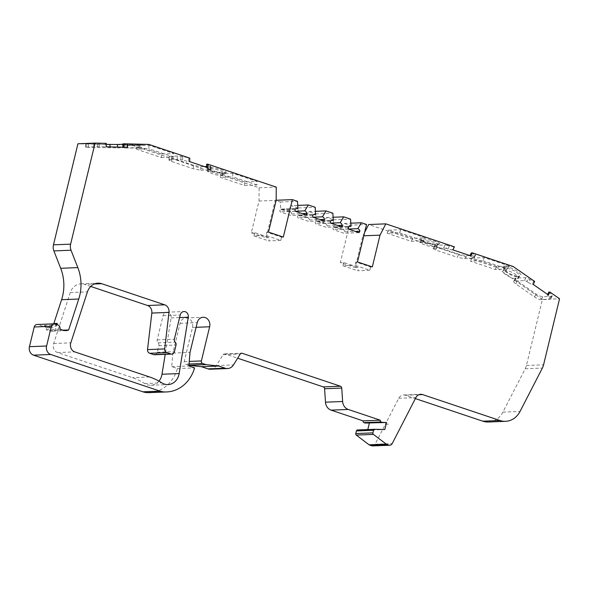<?xml version="1.0" encoding="UTF-8"?>
<svg xmlns="http://www.w3.org/2000/svg" width="589" height="589" viewBox="0 0 589 589"><rect width="100%" height="100%" fill="white"/><g stroke="black" fill="none" stroke-linecap="round" stroke-linejoin="round"><path stroke-width="0.44" stroke-dasharray="2.94 2.21" d="M385.353 424.257L388.438 424.132A15.262 13.208 87.7 0 1 388.416 424.176L385.324 424.301A15.262 13.208 87.7 0 0 385.353 424.257L398.724 398.274A6.847 5.919 -92.3 0 1 403.553 394.983A6.847 5.919 -92.3 0 1 405.416 395.256L415.363 398.591M372.638 445.91A3.424 2.96 87.7 0 0 375.053 444.261L385.324 424.301L388.438 424.132M364.643 232.368L362.861 235.836L355.174 267.597L340.339 262.628L349.395 225.175L344.263 223.452L340.678 229.349L333.83 227.059L333.418 219.815L326.571 217.518L322.986 223.422L316.138 221.125L315.733 213.888L308.886 211.591L305.301 217.496L298.454 215.199L298.041 207.961L315.196 207.276M298.041 207.961L291.194 205.664L297.732 205.406M315.733 213.888L332.881 213.203M308.886 211.591L315.424 211.333M333.418 219.815L350.573 219.137M326.571 217.518L333.109 217.26M488.399 422.004A20.534 17.766 87.7 0 0 502.888 412.131L525.211 368.758A13.687 11.846 87.7 0 0 526.426 365.482L542.403 299.455L559.55 298.77M367.808 429.55L367.654 430.206L384.801 429.528M367.654 430.206L357.56 429.955M210.406 369.222A8.916 7.716 87.7 0 0 216.332 365.585L223.106 354.733A2.054 1.774 -92.3 0 1 225.027 353.974L237.661 358.208M188.878 365.313L185.454 364.164L189.04 364.024M149.503 392.627A35.738 30.915 87.7 0 0 177.429 368.581L171.723 366.667L172.871 353.076L180.072 323.295A7.443 6.442 -92.3 0 1 185.984 317.942A7.443 6.442 -92.3 0 1 192.485 327.455L184.217 361.624A2.054 1.774 87.7 0 0 185.454 364.164M172.871 353.076L190.019 352.399M171.723 366.667L188.87 365.983M177.429 368.581L194.576 367.897M63.052 330.208L49.329 330.753L46.207 329.707A3.424 2.96 87.7 0 0 44.153 325.467L50.124 327.469L46.693 327.602L37.865 324.642A3.424 2.96 87.7 0 0 36.938 324.51M291.194 205.664L287.609 211.561L280.762 209.272L280.357 202.027L275.218 200.312L266.154 237.765L251.319 232.788L259.005 201.026L259.116 187.81L131.715 145.108L77.925 143.775M259.005 201.026L276.16 200.341M259.116 187.81L276.27 187.125M266.154 237.765L269.585 237.625L254.75 232.655L251.319 232.788M280.357 202.027L297.504 201.35M275.218 200.312L276.16 200.267M349.395 225.175L366.549 224.49M344.263 223.452L350.801 223.187M355.174 267.597L358.605 267.465L343.77 262.488L340.339 262.628M362.861 235.836L363.811 235.799M281.594 237.146L280.798 240.43L265.963 235.46L266.758 232.176L281.594 237.146L283.309 237.08M266.758 232.176L268.474 232.11M370.606 266.986L369.811 270.27L354.976 265.293L355.771 262.009L370.606 266.986L372.322 266.913M355.771 262.009L357.486 261.943M340.678 229.349L348.357 229.047M333.83 227.059L349.13 226.448M342.732 229.268L335.885 226.971A3.424 2.96 87.7 0 0 334.957 226.839A3.424 2.96 87.7 0 0 332.969 227.847L333.065 229.585L343.961 233.237L344.823 231.816A3.424 2.96 87.7 0 0 342.732 229.268M322.986 223.422L330.665 223.121M316.138 221.125L331.445 220.522M325.047 223.341L318.2 221.044A3.424 2.96 87.7 0 0 317.265 220.912A3.424 2.96 87.7 0 0 315.284 221.913L315.38 223.651L326.277 227.302L327.138 225.889A3.424 2.96 87.7 0 0 325.047 223.341M305.301 217.496L312.973 217.186M298.454 215.199L313.753 214.587M307.355 217.415L300.508 215.118A3.424 2.96 87.7 0 0 299.58 214.985A3.424 2.96 87.7 0 0 297.592 215.986L297.688 217.724L308.584 221.376L309.446 219.962A3.424 2.96 87.7 0 0 307.355 217.415M287.609 211.561L295.288 211.26M280.762 209.272L296.061 208.661M289.67 211.48L282.823 209.191A3.424 2.96 87.7 0 0 281.888 209.051A3.424 2.96 87.7 0 0 279.9 210.059L280.003 211.797L290.9 215.449L291.754 214.028A3.424 2.96 87.7 0 0 289.67 211.48M422.556 242.344L419.795 242.712L426.414 245.657L434.41 246.96L437.156 246.6L430.574 243.655L422.556 242.344L423.498 240.437L432.827 241.895L438.415 244.266L437.384 244.538A1.023 0.891 -92.3 0 1 438.378 244.096C440.933 244.163 439.858 243.242 435.146 241.335C428.704 239.502 424.64 238.7 422.961 238.928L421.245 239.001A1.023 0.891 -92.3 0 1 421.783 240.503L423.498 240.437A1.023 0.891 87.7 0 0 422.961 238.928M421.245 239.001C418.698 238.935 419.773 239.856 424.478 241.762C430.927 243.596 434.984 244.398 436.663 244.17A1.023 0.891 87.7 0 0 435.669 244.604L426.355 243.147L420.752 240.776L421.783 240.503L420.841 242.41M225.072 172.599C227.626 172.665 226.544 171.745 221.839 169.838C215.39 168.005 211.333 167.202 209.655 167.438A1.023 0.891 -92.3 0 1 210.302 168.425L219.277 170.199L225.013 173.129L223.945 173.549L213.277 171.848L207.519 168.918L208.587 168.491A1.023 0.891 87.7 0 0 207.939 167.504C205.384 167.438 206.459 168.358 211.171 170.265C217.613 172.098 221.678 172.901 223.356 172.673L225.072 172.599A1.023 0.891 87.7 0 0 224.792 172.562L224.792 172.562A1.023 0.891 87.7 0 0 223.945 173.549L223.894 175.758L222.178 175.824L214.551 174.624L207.549 171.664L210.325 171.208L217.974 172.422L224.954 175.375L223.894 175.758M50.124 327.469A6.847 5.919 87.7 0 0 51.987 327.734A6.847 5.919 87.7 0 0 56.765 324.546M46.693 327.602A6.847 5.919 87.7 0 0 48.556 327.874A6.847 5.919 87.7 0 0 53.717 323.847M148.877 145.196L148.848 148.737L136.493 149.231L161.305 157.55L161.342 154.009L173.689 153.515L148.877 145.196L136.53 145.689L136.493 149.231M161.305 157.55L173.659 157.057L173.689 153.515M173.659 157.057L148.848 148.737M161.342 154.009L136.53 145.689M232.773 173.321L232.684 176.84L220.338 177.333L244.619 185.469L244.649 181.927L256.995 181.434L232.773 173.321L220.426 173.807L220.338 177.333M244.619 185.469L256.966 184.983L256.995 181.434M256.966 184.983L232.684 176.84M244.649 181.927L220.426 173.807M188.716 158.161L188.679 161.71L182.664 160.075L182.693 156.534L189.739 158.124M182.693 156.534L177.282 156.004L169.735 156.306L169.706 159.847L168.969 160.112L171.686 161.541L193.325 168.793L200.797 170.265L200.827 166.724L193.361 165.251L171.716 157.999L168.999 156.571L169.735 156.306M200.827 166.724L204.39 166.584M206.555 166.496L211.061 166.231L211.024 169.772L200.797 170.265M210.221 165.759L210.192 169.301L210.752 169.875L210.781 166.334L206.68 164.191M131.715 145.108L148.87 144.423M548.838 292.078L552.121 295.118A3.424 0.942 -152.8 0 1 552.298 295.722A3.424 0.942 -152.8 0 1 552.276 295.766A13.687 3.762 -152.8 0 1 550.398 296.444L542.852 296.746A5.478 1.502 27.2 0 1 536.027 294.014L517.341 281.019A5.478 1.502 27.2 0 1 515.22 278.398A5.478 1.502 27.2 0 1 516.008 278.067L525.962 277.669A2.054 0.567 -152.8 0 1 528.348 278.582L529.791 279.584L528.414 282.602L532.242 284.509L533.619 281.49L529.791 279.584M542.403 299.455L496.078 267.229L513.233 266.552M534.65 281.446L533.619 281.49M495.194 269.46L496.755 266.434L509.102 265.941L484.291 257.621L482.737 260.655L470.39 261.141L495.194 269.46L507.549 268.967L509.102 265.941M496.755 266.434L471.944 258.115L470.39 261.141M471.944 258.115L484.291 257.621M482.737 260.655L507.549 268.967M411.358 241.357L412.86 238.309L425.206 237.816L400.984 229.703L399.423 232.729L387.076 233.222L411.358 241.357L423.705 240.864L425.206 237.816M412.86 238.309L388.637 230.189L387.076 233.222M388.637 230.189L400.984 229.703M399.423 232.729L423.705 240.864M471.325 252.895L475.588 254.978L475.286 254.603L473.733 257.636L469.764 255.921L469.934 255.589M496.078 267.229L368.677 224.527M454.384 246.828L449.422 245.937L448.023 249.014L451.954 249.95L453.353 246.865M469.853 255.567L466.289 255.707L458.824 254.227L437.185 246.975L434.476 245.488L432.915 248.521L443.591 247.917L446.197 248.403L447.758 245.377L449.422 245.937M447.758 245.377L445.151 244.884L434.476 245.488M469.956 255.56L475.588 254.978L474.027 258.011L464.736 258.733L457.263 257.26L458.824 254.227M122.784 147.198L125.008 147.39L125.192 143.974L127.703 144.062L122.939 144.268M125.192 143.974L122.968 143.849M106.322 143.37L97.494 143.333A13.687 0.383 -179.5 0 0 93.842 143.414L86.296 143.716L86.266 147.14L85.53 147.206L117.439 147.905L117.447 147.066M106.307 144.386L86.296 143.716M154.583 354.747A3.424 2.96 87.7 0 0 157.3 352.288L158.89 345.714A2.739 2.371 87.7 0 0 158.051 342.798A2.739 2.371 -92.3 0 1 157.211 339.89L163.072 315.66A4.771 4.13 -92.3 0 1 166.864 312.222A4.771 4.13 -92.3 0 1 171.112 317.92L165.222 354.328M90.713 286.453L84.551 284.384L94.306 283.994M158.949 381.12A13.687 11.846 -92.3 0 1 150.894 385.265A13.687 11.846 -92.3 0 1 144.717 383.549A68.449 59.217 87.7 0 0 132.437 377.652L57.612 352.575A6.847 5.919 87.7 0 1 53.658 343.527L70.282 292.571A13.687 11.846 -92.3 0 1 80.826 283.846A13.687 11.846 -92.3 0 1 84.551 284.384M280.798 240.43L268.79 240.908L269.585 237.625M254.75 232.655L253.955 235.939L265.963 235.46M253.955 235.939L268.79 240.908M206.518 167.298L208.366 168.69L208.558 165.2M207.527 167.637L206.496 167.674M169.706 159.847L177.252 159.545L182.664 160.075M188.679 161.71L189.71 161.666M210.192 169.301L208.366 168.69M294.993 209.456L279.9 210.059M291.754 214.028L302.304 213.608M312.685 215.39L297.592 215.986M309.446 219.962L319.996 219.542M330.37 221.317L315.284 221.913M327.138 225.889L337.681 225.469M369.811 270.27L357.81 270.749L358.605 267.465M343.77 262.488L342.975 265.772L354.976 265.293M342.975 265.772L357.81 270.749M348.062 227.244L332.969 227.847M344.823 231.816L355.373 231.396M432.915 248.521L435.624 250.008L457.263 257.26M473.733 257.636L474.027 258.011L473.733 257.636M470.795 255.876L469.764 255.921M451.954 249.95L452.985 249.905M448.023 249.014L446.197 248.403M515.22 278.398L513.711 281.328A5.478 1.502 -152.8 0 1 514.499 280.997L524.453 280.6A2.054 0.567 27.2 0 1 526.846 281.505L528.348 278.582M513.711 281.328A5.478 1.502 -152.8 0 0 515.839 283.942L534.517 296.937A5.478 1.502 -152.8 0 0 541.343 299.668L548.889 299.367L550.398 296.444M548.359 294.964L547.328 295.001L550.612 298.041L552.121 295.118M547.328 295.001L547.615 294.448M550.612 298.041A3.424 0.942 27.2 0 1 550.789 298.652A3.424 0.942 27.2 0 1 550.767 298.689A13.687 3.762 27.2 0 1 548.889 299.367M532.242 284.509L533.273 284.465M528.414 282.602L526.846 281.505M123.808 147.228L122.777 147.265M86.266 147.14L93.813 146.838A13.687 0.383 0.5 0 1 97.465 146.749L105.262 146.83L105.291 143.414M99.224 146.749L99.254 143.326M117.439 147.905L127.673 147.486L126.826 147.434L126.856 144.01M105.262 146.83L106.292 146.794M126.826 147.434L125.008 147.39M49.329 330.753A10.271 8.879 87.7 0 0 52.126 331.158A10.271 8.879 87.7 0 0 54.939 330.51L56.868 324.583M46.207 329.707L59.931 329.163M62.994 330.186L54.939 330.51M138.857 148.163L141.618 147.994L135.838 147.736L124.279 147.927L138.857 148.163L138.908 145.748L127.033 145.343A1.023 0.891 87.7 0 0 126.156 144.312L124.441 144.386A1.023 0.891 -92.3 0 1 125.317 145.417L125.332 147.824M505.76 270.498L504.044 270.565A7.812 2.142 -152.8 0 0 502.91 271.05A7.812 2.142 -152.8 0 0 507.365 275.681A7.812 2.142 -152.8 0 0 515.684 278.663L517.4 278.597A7.812 2.142 -152.8 0 0 518.519 278.133A7.812 2.142 -152.8 0 0 514.109 273.495A7.812 2.142 -152.8 0 0 505.76 270.498L506.79 268.415A1.023 0.891 87.7 0 0 506.466 267.016L504.751 267.082A1.023 0.891 -92.3 0 1 505.075 268.481L506.79 268.415A7.856 2.157 27.2 0 1 515.184 271.426A7.856 2.157 27.2 0 1 519.616 276.086A7.856 2.157 27.2 0 1 518.489 276.558A1.023 0.891 -92.3 0 1 519.704 276.226A8.879 2.437 -152.8 0 0 517.532 271.441A8.879 2.437 -152.8 0 0 506.466 267.016M305.986 214.845L290.9 215.449M295.096 211.193L280.003 211.797M323.678 220.772L308.584 221.376M312.781 217.12L297.688 217.724M341.37 226.706L326.277 227.302M330.473 223.054L315.38 223.651M359.054 232.633L343.961 233.237M348.158 228.981L333.065 229.585M222.178 175.824L222.23 173.615A1.023 0.891 -92.3 0 1 223.076 172.629L223.076 172.629A1.023 0.891 -92.3 0 1 223.356 172.673M398.724 398.274L415.878 397.597M375.053 444.261L392.208 443.583M526.426 365.482L543.573 364.805M525.211 368.758L542.366 368.073M502.888 412.131L520.035 411.446M405.416 395.256L418.867 394.718M225.027 353.974L241.07 353.334M223.106 354.733L240.253 354.048M216.332 365.585L233.48 364.9M184.217 361.624L189.26 361.418M192.485 327.455L196.093 327.315M180.072 323.295L197.227 322.617M37.865 324.642L55.02 323.965M78.536 143.79L95.683 143.105M436.663 244.17L438.378 244.096M436.125 246.894L437.384 244.538L435.669 244.604L434.41 246.96M504.751 267.082A8.879 2.437 -152.8 0 0 506.915 271.868A8.879 2.437 -152.8 0 0 517.989 276.293A1.023 0.891 87.7 0 0 516.774 276.624A7.856 2.157 27.2 0 1 508.417 273.627A7.856 2.157 27.2 0 1 503.934 268.967A7.856 2.157 27.2 0 1 505.075 268.481L504.044 270.565M517.989 276.293L519.704 276.226M517.4 278.597L518.489 276.558L516.774 276.624L515.684 278.663M127.047 147.758L127.033 145.343L140.624 145.682A1.023 0.891 -92.3 0 1 141.522 144.695L126.156 144.312M124.441 144.386L139.807 144.761A1.023 0.891 87.7 0 0 138.908 145.748L140.624 145.682L140.572 148.097M44.153 325.467L57.869 324.922M209.655 167.438L207.939 167.504M139.807 144.761L141.522 144.695M180.897 159.759L180.926 156.218M193.361 165.251L193.325 168.793M171.686 161.541L171.716 157.999M177.252 159.545L177.282 156.004M443.591 247.917L445.151 244.884M466.289 255.707L464.736 258.733M437.185 246.975L435.624 250.008M433.644 248.315L435.197 245.282M472.282 258.431L473.836 255.405M524.453 280.6L525.962 277.669M542.852 296.746L541.343 299.668M534.517 296.937L536.027 294.014M517.341 281.019L515.839 283.942M514.499 280.997L516.008 278.067M550.767 298.689L552.276 295.766M97.465 146.749L97.494 143.333M109.966 146.882L109.959 147.898M88.262 147.36L88.291 143.944M127.393 147.515L127.423 144.091M93.813 146.838L93.842 143.414M70.282 292.571L87.43 291.886M53.658 343.527L70.805 342.842M57.612 352.575L74.766 351.891M149.584 376.967L132.437 377.652M144.717 383.549L161.865 382.865M171.112 317.92L179.593 317.581M163.072 315.66L180.227 314.975M157.211 339.89L174.366 339.205M158.051 342.798L175.198 342.121M158.89 345.714L176.037 345.036M157.3 352.288L174.447 351.604M208.609 171.281L208.587 168.491L210.302 168.425L210.325 171.208M403.553 394.983L420.708 394.306M224.468 353.893L241.623 353.209M185.984 317.942L203.131 317.257M419.795 242.712L420.723 240.04C418.021 239.635 432.701 244.788 436.383 244.126L438.695 243.986L437.156 246.6M502.91 271.05L503.97 268.842C503.411 268.128 504.456 270.329 508.049 272.56C511.502 274.71 514.646 275.902 517.495 276.145L519.704 275.991L518.519 278.133M207.549 171.664L207.409 168.542C205.546 168.454 218.386 173.011 223.076 172.629L225.381 172.489L224.954 175.375M124.279 147.927L124.264 145.512L123.528 144.555L142.435 144.636L141.684 145.579L141.618 147.994M51.987 327.734L48.556 327.874M168.969 160.112L168.999 156.571M281.888 209.051L296.981 208.454M299.58 214.985L314.673 214.381M317.265 220.912L332.358 220.308M334.957 226.839L350.05 226.242M474.042 257.982L475.603 254.956M550.789 298.652L552.298 295.722M85.53 147.206L85.56 143.782M127.673 147.486L127.703 144.062M80.826 283.846L97.98 283.162M150.894 385.265L168.049 384.58M166.864 312.222L184.011 311.537M65.843 330.613L52.126 331.158"/><path stroke-width="0.88" d="M179.152 373.566A13.687 11.846 -92.3 0 1 178.916 374.729A13.687 11.846 -92.3 0 1 168.049 384.58A13.687 11.846 -92.3 0 1 161.865 382.865A68.449 59.217 -92.3 0 0 149.584 376.967L74.766 351.891A6.847 5.919 87.7 0 1 70.805 342.842L87.43 291.886A13.687 11.846 -92.3 0 1 97.98 283.162A13.687 11.846 -92.3 0 1 101.698 283.699L164.699 304.822A6.847 5.919 -92.3 0 1 168.984 312.391L164.684 348.924A3.424 2.96 87.7 0 0 166.834 352.605L170.803 353.93A3.424 2.96 -92.3 0 0 171.73 354.07A3.424 2.96 -92.3 0 0 174.447 351.604L176.037 345.036A2.739 2.371 -92.3 0 0 175.198 342.121A2.739 2.371 87.7 0 1 174.366 339.205L180.227 314.975A4.771 4.13 87.7 0 1 184.011 311.537A4.771 4.13 87.7 0 1 188.266 317.235L179.152 373.566L161.997 374.251A13.687 11.846 -92.3 0 1 161.761 375.407A13.687 11.846 -92.3 0 1 158.949 381.12M53.717 323.847A6.847 5.919 87.7 0 0 53.835 323.508L61.595 299.713A41.068 35.531 -92.3 0 0 62.559 296.319A41.068 35.531 -92.3 0 0 60.682 268.289L53.879 250.914A8.901 7.701 87.7 0 1 53.474 244.84L77.925 143.775L95.072 143.09L70.621 244.155A8.901 7.701 87.7 0 0 71.026 250.229L77.829 267.612A41.068 35.531 -92.3 0 1 79.706 295.634A41.068 35.531 -92.3 0 1 78.749 299.028L68.655 329.965L62.994 330.186M237.661 358.208L323.287 386.907A2.054 1.774 87.7 0 1 324.583 388.74L325.481 402.184A8.901 7.701 -92.3 0 0 331.092 410.143L363.126 420.877A1.369 1.185 87.7 0 0 363.936 422.622L365.077 423.005A1.369 1.185 87.7 0 0 365.386 423.057L386.509 422.475L384.801 429.528L374.707 429.278A1.369 1.185 87.7 0 0 373.551 430.257L372.925 432.878A1.369 1.185 87.7 0 0 373.419 434.402L386.244 444.121A2.054 1.774 87.7 0 0 386.73 444.378L388.858 445.093A3.424 2.96 87.7 0 0 389.793 445.225A3.424 2.96 87.7 0 0 392.208 443.583L415.878 397.597A6.847 5.919 -92.3 0 1 420.708 394.306A6.847 5.919 -92.3 0 1 422.563 394.571L499.965 420.517A20.534 17.766 87.7 0 0 505.553 421.319A20.534 17.766 87.7 0 0 520.035 411.446L542.366 368.073A13.687 11.846 87.7 0 0 543.573 364.805L559.55 298.77L549.868 292.034L548.838 292.078L547.615 294.448M313.753 214.587L315.601 214.514L315.196 207.276L308.349 204.979L304.756 210.884L295.288 211.26M297.732 205.406L308.349 204.979M331.445 220.522L333.293 220.448L332.881 213.203L326.034 210.914L322.448 216.811L312.973 217.186M315.424 211.333L326.034 210.914M349.13 226.448L350.978 226.375L350.573 219.137L343.726 216.84L340.14 222.738L330.665 223.121M333.109 217.26L343.726 216.84M415.363 398.591L482.818 421.194A20.534 17.766 87.7 0 0 488.399 422.004L505.553 421.319M374.575 429.278L357.56 429.955A1.369 1.185 87.7 0 0 356.404 430.942L355.771 433.556A1.369 1.185 87.7 0 0 356.271 435.08L369.097 444.805A2.054 1.774 87.7 0 0 369.583 445.063L371.711 445.777A3.424 2.96 87.7 0 0 372.638 445.91L389.793 445.225M369.355 423.152L367.808 429.55M363.126 420.877L380.273 420.193A1.369 1.185 87.7 0 0 381.083 421.938L382.224 422.32A1.369 1.185 87.7 0 0 382.533 422.372L386.509 422.475M68.655 329.965A10.271 8.879 -92.3 0 1 65.843 330.613A10.271 8.879 -92.3 0 1 63.052 330.208L59.931 329.163A3.424 2.96 87.7 0 0 57.869 324.922L55.02 323.965A3.424 2.96 87.7 0 0 54.085 323.832L36.938 324.51A3.424 2.96 87.7 0 0 34.221 326.976L29.45 346.685A6.847 5.919 87.7 0 0 33.566 355.167L142.899 391.818A20.534 17.766 87.7 0 0 147.11 392.613L164.257 391.935A35.738 30.915 87.7 0 0 166.65 391.943A35.738 30.915 87.7 0 0 194.576 367.897L188.87 365.983L190.019 352.399L197.227 322.617A7.443 6.442 -92.3 0 1 203.131 317.257A7.443 6.442 -92.3 0 1 209.632 326.77L201.372 360.939A2.054 1.774 87.7 0 0 202.601 363.487L206.025 364.628L188.929 365.313L201.497 366.704L218.644 366.019L225.131 368.191A8.916 7.716 87.7 0 0 227.56 368.545A8.916 7.716 87.7 0 0 233.48 364.9L240.253 354.048A2.054 1.774 -92.3 0 1 242.175 353.29L340.435 386.222A2.054 1.774 -92.3 0 1 341.73 388.063L342.636 401.499A8.901 7.701 87.7 0 0 348.246 409.458L380.273 420.193M201.497 366.704L207.983 368.876A8.916 7.716 87.7 0 0 210.406 369.222L227.56 368.545M206.025 364.628L218.644 366.019M147.11 392.613A35.738 30.915 87.7 0 0 149.503 392.627L166.65 391.943M164.257 391.935A20.534 17.766 -92.3 0 1 160.053 391.133L50.72 354.49A6.847 5.919 87.7 0 1 46.597 346.001L51.368 326.291A3.424 2.96 87.7 0 1 54.085 323.832M122.784 147.198L122.968 143.849L123.992 143.804L123.808 147.228L106.292 146.794L106.322 143.37L95.072 143.09M296.061 208.661L297.909 208.587L297.504 201.35L292.372 199.627L283.309 237.08L268.474 232.11L276.16 200.341L276.27 187.125L207.711 164.147L206.68 164.191L206.518 167.298M276.16 200.267L292.372 199.627M364.643 232.368L368.677 224.527L385.824 223.849L380.008 235.151L372.322 266.913L357.486 261.943L366.549 224.49L361.41 222.767L357.825 228.672L348.357 229.047M350.801 223.187L361.41 222.767M363.811 235.799L380.008 235.151M56.765 324.546A6.847 5.919 87.7 0 0 57.266 323.376L56.868 324.583M204.39 166.584L206.555 166.496M207.711 164.147L207.527 167.637L189.71 161.666L189.739 158.124L148.87 144.423L123.992 143.804M549.868 292.034L548.359 294.964L533.273 284.465L534.65 281.446L513.233 266.552L472.356 252.85L471.325 252.895L469.934 255.589M472.356 252.85L470.795 255.876L452.985 249.905L454.384 246.828L385.824 223.849M117.447 147.066L117.469 144.489L106.307 144.386M117.469 144.489L122.939 144.268M90.713 286.453L147.552 305.5A6.847 5.919 -92.3 0 1 151.829 313.068L147.53 349.608A3.424 2.96 87.7 0 0 149.68 353.29L153.648 354.615A3.424 2.96 87.7 0 0 154.583 354.747L171.73 354.07M165.222 354.328L161.997 374.251M297.909 208.587A3.424 2.96 87.7 0 0 296.981 208.454A3.424 2.96 87.7 0 0 294.993 209.456L295.096 211.193L305.986 214.845L306.847 213.432A3.424 2.96 87.7 0 0 304.756 210.884M302.304 213.608L306.847 213.432M315.601 214.514A3.424 2.96 87.7 0 0 314.673 214.381A3.424 2.96 87.7 0 0 312.685 215.39L312.781 217.12L323.678 220.772L324.539 219.358A3.424 2.96 87.7 0 0 322.448 216.811M319.996 219.542L324.539 219.358M333.293 220.448A3.424 2.96 87.7 0 0 332.358 220.308A3.424 2.96 87.7 0 0 330.37 221.317L330.473 223.054L341.37 226.706L342.224 225.285A3.424 2.96 87.7 0 0 340.14 222.738M337.681 225.469L342.224 225.285M350.978 226.375A3.424 2.96 87.7 0 0 350.05 226.242A3.424 2.96 87.7 0 0 348.062 227.244L348.158 228.981L359.054 232.633L359.916 231.219A3.424 2.96 87.7 0 0 357.825 228.672M355.373 231.396L359.916 231.219M147.53 349.608L164.684 348.924M60.682 268.289L77.829 267.612M482.818 421.194L499.965 420.517M418.867 394.718L422.563 394.571M371.711 445.777L388.858 445.093M369.583 445.063L386.73 444.378M369.097 444.805L386.244 444.121M356.271 435.08L373.419 434.402M355.771 433.556L372.925 432.878M356.404 430.942L373.551 430.257M365.386 423.057L382.533 422.372M365.077 423.005L382.224 422.32M363.936 422.622L381.083 421.938M331.092 410.143L348.246 409.458M325.481 402.184L342.636 401.499M324.583 388.74L341.73 388.063M323.287 386.907L340.435 386.222M241.07 353.334L242.175 353.29M207.983 368.876L225.131 368.191M189.04 364.024L202.601 363.487M189.26 361.418L201.372 360.939M196.093 327.315L209.632 326.77M142.899 391.818L160.053 391.133M33.566 355.167L50.72 354.49M29.45 346.685L46.597 346.001M34.221 326.976L51.368 326.291M53.879 250.914L71.026 250.229M53.474 244.84L70.621 244.155M61.595 299.713L78.749 299.028M57.266 323.376L53.835 323.508M109.988 144.482L109.966 146.882M149.68 353.29L166.834 352.605M151.829 313.068L168.984 312.391M147.552 305.5L164.699 304.822M94.306 283.994L101.698 283.699M179.593 317.581L188.266 317.235M153.648 354.615L170.803 353.93M357.494 429.955L374.641 429.278"/></g></svg>
